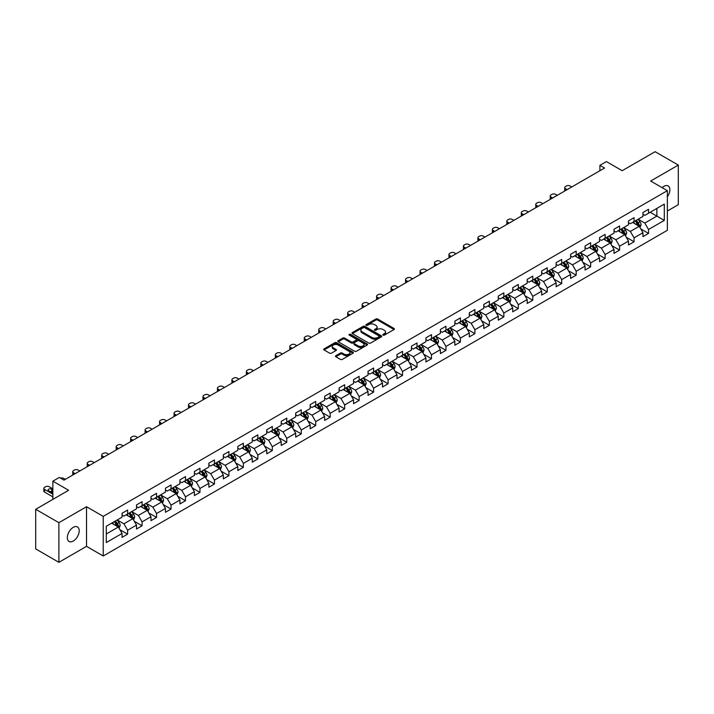 <?xml version="1.0" encoding="UTF-8"?>
<svg xmlns="http://www.w3.org/2000/svg" width="714" height="714" viewBox="0 0 714 714"><rect width="100%" height="100%" fill="white"/><g stroke="black" fill="none" stroke-linecap="round" stroke-linejoin="round"><path stroke-width="1.07" d="M383.088 335.116A0.901 0.518 0 0 0 384.364 335.116L394.039 329.529A1.285 0.741 0 0 0 394.414 329.002A1.285 0.741 0 0 0 394.039 328.476L377.652 319.015A1.285 0.741 0 0 0 375.832 319.015L366.157 324.602A0.901 0.518 0 0 0 367.433 325.334L368.683 324.611A4.123 2.383 0 0 1 374.511 324.611L375.876 325.406A4.123 2.383 0 0 1 377.081 327.083A4.123 2.383 0 0 1 375.876 328.77L374.627 329.484A0.901 0.518 0 0 0 375.894 330.225L377.153 329.502A4.123 2.383 0 0 1 382.972 329.502L384.346 330.287A4.123 2.383 0 0 1 385.551 331.974A4.123 2.383 0 0 1 384.346 333.652L383.088 334.375A0.901 0.518 0 0 0 383.088 335.116L383.088 334.375M73.265 541.051A8.398 4.846 120 0 0 78.754 533.661A8.398 4.846 120 0 0 77.46 526.932A8.398 4.846 120 0 0 73.265 527.343A8.398 4.846 120 0 0 67.785 534.741A8.398 4.846 120 0 0 69.071 541.471A8.398 4.846 120 0 0 73.265 541.051M667.358 196.796A8.398 4.846 120 0 0 668.117 185.917A8.398 4.846 120 0 0 663.922 186.336A8.398 4.846 120 0 0 662.155 187.666M335.857 355.706A1.285 0.741 0 0 0 335.482 356.232A1.285 0.741 0 0 0 335.857 356.759L340.462 359.41A1.285 0.741 0 0 0 342.283 359.41L353.019 353.207A1.285 0.741 0 0 0 353.403 352.68A1.285 0.741 0 0 0 353.019 352.154L336.633 342.693A1.285 0.741 0 0 0 334.812 342.693L324.067 348.896A1.285 0.741 0 0 0 323.692 349.423A1.285 0.741 0 0 0 324.067 349.949L329.627 353.153A1.285 0.741 0 0 0 331.448 353.153L336.044 350.503A1.285 0.741 0 0 0 336.419 349.976A1.285 0.741 0 0 0 336.044 349.449L333.286 347.861A3.445 1.99 0 0 1 332.278 346.451A3.445 1.99 0 0 1 334.402 344.612A3.445 1.99 0 0 1 338.159 345.049L348.95 351.279A3.445 1.99 0 0 1 349.958 352.68A3.445 1.99 0 0 1 347.834 354.519A3.445 1.99 0 0 1 344.077 354.09L342.283 353.046A1.285 0.741 0 0 0 340.462 353.046L335.857 355.706L335.857 356.759M667.358 211.023L678.3 204.704L678.3 165.077L655.113 151.689L622.18 170.7L606.418 161.596L599.921 165.345L604.562 168.022L63.992 480.111L59.351 477.434L52.863 481.182L52.863 499.389M58.887 522.684L58.887 562.311L86.528 546.353L86.528 506.726L58.887 522.684L35.7 509.296L68.624 490.286L52.863 481.182M86.528 506.726L103.227 516.365L667.358 190.674L667.358 230.301L103.227 555.992L103.227 516.365M678.3 165.077L650.659 181.035L667.358 190.674M368.772 343.059A1.285 0.741 0 0 0 370.593 343.059L381.338 336.856A1.285 0.741 0 0 0 381.713 336.339A1.285 0.741 0 0 0 381.338 335.812L364.952 326.352A1.285 0.741 0 0 0 363.131 326.352L352.386 332.554A1.285 0.741 0 0 0 352.011 333.072A1.285 0.741 0 0 0 352.386 333.599L368.772 343.059M349.601 335.303A0.901 0.518 0 0 1 350.52 335.437L367.166 345.041L356.438 351.234A1.285 0.741 0 0 1 354.617 351.234L338.231 341.774L338.231 340.721A1.285 0.741 0 0 0 337.847 341.247A1.285 0.741 0 0 0 338.231 341.774M338.231 340.721L342.827 338.07A1.285 0.741 0 0 1 344.648 338.07L351.297 341.908A1.285 0.741 0 0 0 353.118 341.908L356.161 340.15A1.285 0.741 0 0 0 356.545 339.623A1.285 0.741 0 0 0 356.161 339.096L349.244 335.098A0.901 0.518 0 0 1 350.52 334.366L367.183 343.987A1.285 0.741 0 0 1 367.558 344.505A1.285 0.741 0 0 1 367.183 345.032L367.183 343.987M58.887 562.311L35.7 548.923L35.7 509.296M119.872 529.672L127.619 534.143L127.619 530.234L136.526 525.093L136.526 529.003L142.086 525.79L142.086 521.88L150.993 516.74L150.993 520.649L156.562 517.436L156.562 513.527L165.461 508.386L165.461 512.295L171.03 509.082L171.03 505.173L179.937 500.032L179.937 503.941L185.497 500.728L185.497 496.819L194.404 491.678L194.404 495.587L199.965 492.374L199.965 488.465L208.872 483.324L208.872 487.234L214.441 484.021L214.441 480.111L223.339 474.971L223.339 478.88L228.908 475.667L228.908 471.758L237.807 466.617L237.807 470.526L243.376 467.313L243.376 463.404L252.283 458.263L252.283 462.172L257.843 458.959L257.843 455.05L266.75 449.909L266.75 453.818L272.32 450.605L272.32 446.696L281.218 441.555L281.218 445.465L286.787 442.252L286.787 438.342L295.685 433.202L295.685 437.111L301.254 433.898L301.254 429.989L310.162 424.848L310.162 428.757L315.722 425.544L315.722 421.635L324.629 416.494L324.629 420.403L330.198 417.19L330.198 413.281L339.096 408.14L339.096 412.049L344.666 408.836L344.666 404.927L353.564 399.786L353.564 403.696L359.133 400.483L359.133 396.573L368.04 391.433L368.04 395.342L373.601 392.129L373.601 388.22L382.508 383.079L382.508 386.988L388.077 383.775L388.077 379.866L396.975 374.725L396.975 378.634L402.544 375.421L402.544 371.512L411.442 366.371L411.442 370.28L417.012 367.067L417.012 363.158L425.919 358.017L425.919 361.927L431.479 358.714L431.479 354.804L440.386 349.664L440.386 353.573L445.955 350.36L445.955 346.451L454.854 341.31L454.854 345.219L460.423 342.006L460.423 338.097L469.321 332.956L469.321 336.865L474.89 333.652L474.89 329.743L483.797 324.602L483.797 328.511L489.358 325.298L489.358 321.389L498.265 316.248L498.265 320.158L503.834 316.945L503.834 313.035L512.732 307.895L512.732 311.804L518.302 308.591L518.302 304.682L527.2 299.541L527.2 303.45L532.769 300.237L532.769 296.328L541.676 291.187L541.676 295.096L547.236 291.883L547.236 287.974L556.144 282.833L556.144 286.742L561.704 283.529L561.704 279.62L570.611 274.479L570.611 278.389L576.18 275.176L576.18 271.266L585.078 266.126L585.078 270.035L590.648 266.822L590.648 262.913L599.555 257.772L599.555 261.681L605.115 258.468L605.115 254.559L614.022 249.418L614.022 253.327L619.582 250.114L619.582 246.205L628.49 241.064L628.49 244.973L634.059 241.76L634.059 237.851L642.957 232.71L642.957 236.62L648.526 233.407L648.526 229.497L664.297 220.394L664.297 204.115L656.871 208.399L656.871 216.11L664.297 220.394M127.619 534.143L122.058 537.356L122.058 533.447L106.288 542.551L106.288 526.272L122.058 517.168L122.058 513.259L127.619 510.046L127.619 513.955L136.526 508.814L136.526 504.905L142.086 501.692L142.086 505.601L150.993 500.46L150.993 496.551L156.562 493.338L156.562 497.247L165.461 492.107L165.461 488.197L171.03 484.984L171.03 488.894L179.937 483.753L179.937 479.844L185.497 476.631L185.497 480.54L194.404 475.399L194.404 471.49L199.965 468.277L199.965 472.186L208.872 467.045L208.872 463.136L214.441 459.923L214.441 463.832L223.339 458.691L223.339 454.782L228.908 451.569L228.908 455.478L237.807 450.338L237.807 446.428L243.376 443.216L243.376 447.125L252.283 441.984L252.283 438.075L257.843 434.862L257.843 438.771L266.75 433.63L266.75 429.721L272.32 426.508L272.32 430.417L281.218 425.276L281.218 421.367L286.787 418.154L286.787 422.063L295.685 416.922L295.685 413.013L301.254 409.8L301.254 413.709L310.162 408.569L310.162 404.659L315.722 401.447L315.722 405.356L324.629 400.215L324.629 396.306L330.198 393.093L330.198 397.002L339.096 391.861L339.096 387.952L344.666 384.739L344.666 388.648L353.564 383.507L353.564 379.598L359.133 376.385L359.133 380.294L368.04 375.153L368.04 371.244L373.601 368.031L373.601 371.94L382.508 366.8L382.508 362.891L388.077 359.678L388.077 363.587L396.975 358.446L396.975 354.537L402.544 351.324L402.544 355.233L411.442 350.092L411.442 346.183L417.012 342.97L417.012 346.879L425.919 341.738L425.919 337.829L431.479 334.616L431.479 338.525L440.386 333.384L440.386 329.475L445.955 326.262L445.955 330.171L454.854 325.031L454.854 321.121L460.423 317.909L460.423 321.818L469.321 316.677L469.321 312.768L474.89 309.555L474.89 313.464L483.797 308.323L483.797 304.414L489.358 301.201L489.358 305.11L498.265 299.969L498.265 296.06L503.834 292.847L503.834 296.756L512.732 291.615L512.732 287.706L518.302 284.493L518.302 288.402L527.2 283.262L527.2 279.352L532.769 276.139L532.769 280.049L541.676 274.908L541.676 270.999L547.236 267.786L547.236 271.695L556.144 266.554L556.144 262.645L561.704 259.432L561.704 263.341L570.611 258.2L570.611 254.291L576.18 251.078L576.18 254.987L585.078 249.846L585.078 245.937L590.648 242.724L590.648 246.633L599.555 241.493L599.555 237.583L605.115 234.371L605.115 238.28L614.022 233.139L614.022 229.23L619.582 226.017L619.582 229.926L628.49 224.785L628.49 220.876L634.059 217.663L634.059 221.572L642.957 216.431L642.957 212.522L648.526 209.309L648.526 213.218L664.297 204.115M126.137 514.812L132.813 518.667L123.906 523.808L117.23 519.953M122.058 515.026L123.906 516.097L127.619 513.955M123.906 523.808L127.619 530.234M132.813 518.667L136.526 525.093M140.604 506.458L147.28 510.314L138.382 515.454L131.697 511.599M136.526 506.672L138.382 507.743L142.086 505.601M138.382 515.454L142.086 521.88M147.28 510.314L150.993 516.74M155.072 498.104L161.757 501.96L152.85 507.101L146.174 503.245M150.993 498.318L152.85 499.389L156.562 497.247M152.85 507.101L156.562 513.527M161.757 501.96L165.461 508.386M169.548 489.75L176.224 493.606L167.317 498.747L160.641 494.891M165.461 489.965L167.317 491.036L171.03 488.894M167.317 498.747L171.03 505.173M176.224 493.606L179.937 500.032M184.016 481.397L190.692 485.252L181.784 490.393L175.108 486.537M179.937 481.611L181.784 482.682L185.497 480.54M181.784 490.393L185.497 496.819M190.692 485.252L194.404 491.678M198.483 473.043L205.159 476.898L196.261 482.039L189.576 478.184M194.404 473.257L196.261 474.328L199.965 472.186M196.261 482.039L199.965 488.465M205.159 476.898L208.872 483.324M212.95 464.689L219.635 468.545L210.728 473.685L204.052 469.83M208.872 464.903L210.728 465.974L214.441 463.832M210.728 473.685L214.441 480.111M219.635 468.545L223.339 474.971M227.427 456.335L234.103 460.191L225.196 465.332L218.52 461.476M223.339 456.549L225.196 457.62L228.908 455.478M225.196 465.332L228.908 471.758M234.103 460.191L237.807 466.617M241.894 447.981L248.57 451.837L239.663 456.978L232.987 453.122M237.807 448.196L239.663 449.267L243.376 447.125M239.663 456.978L243.376 463.404M248.57 451.837L252.283 458.263M256.362 439.628L263.038 443.483L254.139 448.624L247.455 444.768M252.283 439.842L254.139 440.913L257.843 438.771M254.139 448.624L257.843 455.05M263.038 443.483L266.75 449.909M270.829 431.274L277.514 435.129L268.607 440.27L261.931 436.415M266.75 431.488L268.607 432.559L272.32 430.417M268.607 440.27L272.32 446.696M277.514 435.129L281.218 441.555M285.297 422.92L291.981 426.776L283.074 431.916L276.398 428.061M281.218 423.134L283.074 424.205L286.787 422.063M283.074 431.916L286.787 438.342M291.981 426.776L295.685 433.202M299.773 414.566L306.449 418.422L297.542 423.563L290.866 419.707M295.685 414.78L297.542 415.851L301.254 413.709M297.542 423.563L301.254 429.989M306.449 418.422L310.162 424.848M314.24 406.212L320.916 410.068L312.018 415.209L305.333 411.353M310.162 406.427L312.018 407.498L315.722 405.356M312.018 415.209L315.722 421.635M320.916 410.068L324.629 416.494M328.708 397.859L335.393 401.714L326.485 406.855L319.81 402.999M324.629 398.073L326.485 399.144L330.198 397.002M326.485 406.855L330.198 413.281M335.393 401.714L339.096 408.14M343.175 389.505L349.86 393.36L340.953 398.501L334.277 394.646M339.096 389.719L340.953 390.79L344.666 388.648M340.953 398.501L344.666 404.927M349.86 393.36L353.564 399.786M357.652 381.151L364.327 385.007L355.42 390.147L348.744 386.292M353.564 381.365L355.42 382.436L359.133 380.294M355.42 390.147L359.133 396.573M364.327 385.007L368.04 391.433M372.119 372.797L378.795 376.653L369.897 381.794L363.212 377.938M368.04 373.011L369.897 374.082L373.601 371.94M369.897 381.794L373.601 388.22M378.795 376.653L382.508 383.079M386.586 364.443L393.271 368.299L384.364 373.44L377.688 369.584M382.508 364.658L384.364 365.729L388.077 363.587M384.364 373.44L388.077 379.866M393.271 368.299L396.975 374.725M401.054 356.09L407.739 359.945L398.831 365.086L392.156 361.23M396.975 356.304L398.831 357.375L402.544 355.233M398.831 365.086L402.544 371.512M407.739 359.945L411.442 366.371M415.53 347.736L422.206 351.591L413.299 356.732L406.623 352.877M411.442 347.95L413.299 349.021L417.012 346.879M413.299 356.732L417.012 363.158M422.206 351.591L425.919 358.017M429.998 339.382L436.673 343.238L427.775 348.378L421.09 344.523M425.919 339.596L427.775 340.667L431.479 338.525M427.775 348.378L431.479 354.804M436.673 343.238L440.386 349.664M444.465 331.028L451.141 334.884L442.243 340.025L435.567 336.169M440.386 331.242L442.243 332.313L445.955 330.171M442.243 340.025L445.955 346.451M451.141 334.884L454.854 341.31M458.932 322.674L465.617 326.53L456.71 331.671L450.034 327.815M454.854 322.889L456.71 323.96L460.423 321.818M456.71 331.671L460.423 338.097M465.617 326.53L469.321 332.956M473.409 314.321L480.085 318.176L471.178 323.317L464.502 319.461M469.321 314.535L471.178 315.606L474.89 313.464M471.178 323.317L474.89 329.743M480.085 318.176L483.797 324.602M487.876 305.967L494.552 309.822L485.654 314.963L478.969 311.108M483.797 306.181L485.654 307.252L489.358 305.11M485.654 314.963L489.358 321.389M494.552 309.822L498.265 316.248M502.344 297.613L509.02 301.469L500.121 306.609L493.445 302.754M498.265 297.827L500.121 298.898L503.834 296.756M500.121 306.609L503.834 313.035M509.02 301.469L512.732 307.895M516.811 289.259L523.496 293.115L514.589 298.256L507.913 294.4M512.732 289.473L514.589 290.544L518.302 288.402M514.589 298.256L518.302 304.682M523.496 293.115L527.2 299.541M531.287 280.905L537.963 284.761L529.056 289.902L522.38 286.046M527.2 281.12L529.056 282.191L532.769 280.049M529.056 289.902L532.769 296.328M537.963 284.761L541.676 291.187M545.755 272.552L552.431 276.407L543.533 281.548L536.848 277.692M541.676 272.766L543.533 273.837L547.236 271.695M543.533 281.548L547.236 287.974M552.431 276.407L556.144 282.833M560.222 264.198L566.898 268.053L558 273.194L551.324 269.339M556.144 264.412L558 265.483L561.704 263.341M558 273.194L561.704 279.62M566.898 268.053L570.611 274.479M574.69 255.844L581.374 259.7L572.467 264.84L565.791 260.985M570.611 256.058L572.467 257.129L576.18 254.987M572.467 264.84L576.18 271.266M581.374 259.7L585.078 266.126M589.166 247.49L595.842 251.346L586.935 256.487L580.259 252.631M585.078 247.704L586.935 248.775L590.648 246.633M586.935 256.487L590.648 262.913M595.842 251.346L599.555 257.772M603.633 239.136L610.309 242.992L601.411 248.133L594.726 244.277M599.555 239.351L601.411 240.422L605.115 238.28M601.411 248.133L605.115 254.559M610.309 242.992L614.022 249.418M618.101 230.783L624.777 234.638L615.879 239.779L609.194 235.923M614.022 230.997L615.879 232.068L619.582 229.926M615.879 239.779L619.582 246.205M624.777 234.638L628.49 241.064M632.568 222.429L639.253 226.284L630.346 231.425L623.67 227.57M628.49 222.643L630.346 223.714L634.059 221.572M630.346 231.425L634.059 237.851M639.253 226.284L642.957 232.71M650.195 212.254L656.871 216.11L644.813 223.071L638.137 219.216M642.957 214.289L644.813 215.36L648.526 213.218M644.813 223.071L648.526 229.497M86.528 546.353L103.227 555.992M599.921 165.345L599.921 170.7M106.288 533.983L118.345 527.021L111.67 523.166M118.345 527.021L122.058 533.447M640.779 228.935L648.526 233.407M626.312 237.289L634.059 241.76M611.844 245.643L619.582 250.114M597.368 253.997L605.115 258.468M582.901 262.35L590.648 266.822M568.433 270.704L576.18 275.176M553.966 279.058L561.704 283.529M539.489 287.412L547.236 291.883M525.022 295.766L532.769 300.237M510.555 304.119L518.302 308.591M496.087 312.473L503.834 316.945M481.611 320.827L489.358 325.298M467.143 329.181L474.89 333.652M452.676 337.535L460.423 342.006M438.209 345.888L445.955 350.36M423.732 354.242L431.479 358.714M409.265 362.596L417.012 367.067M394.797 370.95L402.544 375.421M380.33 379.304L388.077 383.775M365.863 387.657L373.601 392.129M351.386 396.011L359.133 400.483M336.919 404.365L344.666 408.836M322.451 412.719L330.198 417.19M307.984 421.073L315.722 425.544M293.508 429.426L301.254 433.898M279.04 437.78L286.787 442.252M264.573 446.134L272.32 450.605M250.105 454.488L257.843 458.959M235.629 462.842L243.376 467.313M221.161 471.195L228.908 475.667M206.694 479.549L214.441 484.021M192.227 487.903L199.965 492.374M177.75 496.257L185.497 500.728M163.283 504.611L171.03 509.082M148.815 512.964L156.562 517.436M134.348 521.318L142.086 525.79M383.454 335.241L384.346 334.723A4.123 2.383 0 0 0 385.551 333.045L385.551 331.974M377.081 327.083L377.081 328.154A4.123 2.383 0 0 1 375.876 329.841L374.984 330.35M394.021 329.538L377.652 320.086A1.285 0.741 0 0 0 375.832 320.086L366.514 325.459M381.338 335.812L381.338 336.856L364.952 327.423A1.285 0.741 0 0 0 363.131 327.423L352.404 333.608L352.386 332.554M379.063 336.705A0.901 0.518 0 0 0 379.063 335.964L364.675 327.664A0.901 0.518 0 0 0 363.399 327.664L362.078 328.422A4.123 2.383 0 0 0 360.873 330.109A4.123 2.383 0 0 0 362.078 331.787L371.914 337.463A4.123 2.383 0 0 0 377.742 337.463L379.063 336.705L379.063 337.776A0.901 0.518 0 0 0 379.321 337.41L379.321 336.339M360.873 330.109L360.873 331.18A4.123 2.383 0 0 0 362.078 332.858L362.078 331.787M379.063 337.776L377.742 338.534A4.123 2.383 0 0 1 371.914 338.534L362.078 332.858M338.249 341.783L342.827 339.141L342.827 338.07M356.545 339.623L356.545 340.694A1.285 0.741 0 0 1 356.161 341.221L353.118 342.979A1.285 0.741 0 0 1 351.297 342.979L344.648 339.141A1.285 0.741 0 0 0 342.827 339.141M358.187 345.888A3.445 1.99 0 0 0 361.944 346.317A3.445 1.99 0 0 0 364.069 344.478A3.445 1.99 0 0 0 363.06 343.077L359.258 340.881A1.285 0.741 0 0 0 357.437 340.881L354.385 342.64A1.285 0.741 0 0 0 354.01 343.166A1.285 0.741 0 0 0 354.385 343.693L358.187 345.888L358.187 346.959A3.445 1.99 0 0 0 361.944 347.388A3.445 1.99 0 0 0 364.069 345.549L364.069 344.478M354.01 343.166L354.01 344.237A1.285 0.741 0 0 0 354.385 344.764L354.385 343.693M358.187 346.959L354.385 344.764M349.958 352.68L349.958 353.751A3.445 1.99 0 0 1 347.834 355.59A3.445 1.99 0 0 1 344.077 355.161L342.283 354.117A1.285 0.741 0 0 0 340.462 354.117L335.875 356.768M332.278 346.451L332.278 347.522A3.445 1.99 0 0 0 333.286 348.932L333.286 347.861M336.026 350.512L333.286 348.932M353.002 353.216L336.633 343.764A1.285 0.741 0 0 0 334.812 343.764L324.085 349.958L324.067 348.896M639.985 227.552L641.083 224.767A3.472 2.008 -120 0 0 639.976 221.813L638.066 219.26M567.13 189.629L565.497 188.674A2.624 1.517 0 0 1 564.72 187.603A2.624 1.517 0 0 1 565.497 186.532L566.416 185.997A2.624 1.517 0 0 1 570.129 185.997L571.771 186.952M634.728 223.669L633.425 221.938M564.944 190.888A2.624 1.517 180 0 1 564.72 190.281L564.72 187.603M635.183 220.921L637.102 223.473A3.472 2.008 60 0 1 638.093 225.562L639.208 224.919A3.472 2.008 -120 0 0 638.218 222.83L636.299 220.278M635.433 220.778L637.557 223.607A1.767 1.026 60 0 1 637.879 224.151L639.208 224.919M625.518 235.906L626.615 233.13A3.472 2.008 -120 0 0 625.509 230.167L623.59 227.614M552.663 197.983L551.021 197.028A2.624 1.517 0 0 1 550.253 195.957A2.624 1.517 0 0 1 551.021 194.886L551.949 194.351A2.624 1.517 0 0 1 555.662 194.351L557.304 195.306M620.252 232.023L618.958 230.292M550.476 199.242A2.624 1.517 180 0 1 550.253 198.635L550.253 195.957M620.716 229.274L622.635 231.827A3.472 2.008 60 0 1 623.625 233.915L624.741 233.273A3.472 2.008 -120 0 0 623.741 231.184L621.832 228.632M620.957 229.132L623.081 231.97A1.767 1.026 60 0 1 623.402 232.505L624.741 233.273M611.041 244.259L612.148 241.484A3.472 2.008 -120 0 0 611.041 238.521L609.122 235.968M538.195 206.337L536.553 205.382A2.624 1.517 0 0 1 535.786 204.311A2.624 1.517 0 0 1 536.553 203.24L537.481 202.705A2.624 1.517 0 0 1 541.194 202.705L542.836 203.66M605.784 240.377L604.49 238.646M536 207.595A2.624 1.517 180 0 1 535.786 206.989L535.786 204.311M606.248 237.628L608.158 240.181A3.472 2.008 60 0 1 609.158 242.269L610.274 241.627A3.472 2.008 -120 0 0 609.274 239.538L607.364 236.986M606.489 237.485L608.614 240.323A1.767 1.026 60 0 1 608.935 240.859L610.274 241.627M596.574 252.613L597.68 249.838A3.472 2.008 -120 0 0 596.565 246.874L594.655 244.322M523.728 214.691L522.086 213.736A2.624 1.517 0 0 1 521.318 212.665A2.624 1.517 0 0 1 522.086 211.594L523.014 211.058A2.624 1.517 0 0 1 526.718 211.058L528.36 212.013M591.317 248.731L590.014 246.999M521.532 215.949A2.624 1.517 180 0 1 521.318 215.351L521.318 212.665M591.781 245.982L593.691 248.534A3.472 2.008 60 0 1 594.691 250.623L595.797 249.98A3.472 2.008 -120 0 0 594.807 247.892L592.888 245.339M592.022 245.839L594.146 248.677A1.767 1.026 60 0 1 594.467 249.213L595.797 249.98M582.106 260.967L583.204 258.191A3.472 2.008 -120 0 0 582.097 255.228L580.187 252.676M509.252 223.045L507.618 222.099A2.624 1.517 0 0 1 506.842 221.028A2.624 1.517 0 0 1 507.618 219.957L508.538 219.421A2.624 1.517 0 0 1 512.25 219.421L513.893 220.367M576.85 257.085L575.546 255.353M507.065 224.303A2.624 1.517 180 0 1 506.842 223.705L506.842 221.028M577.305 254.336L579.224 256.888A3.472 2.008 60 0 1 580.214 258.977L581.33 258.334A3.472 2.008 -120 0 0 580.339 256.246L578.42 253.693M577.555 254.193L579.679 257.031A1.767 1.026 60 0 1 580 257.567L581.33 258.334M567.639 269.321L568.737 266.545A3.472 2.008 -120 0 0 567.63 263.582L565.711 261.029M494.784 231.398L493.142 230.452A2.624 1.517 0 0 1 492.374 229.381A2.624 1.517 0 0 1 493.142 228.31L494.07 227.775A2.624 1.517 0 0 1 497.783 227.775L499.425 228.721M562.373 265.438L561.079 263.707M492.598 232.657A2.624 1.517 180 0 1 492.374 232.059L492.374 229.381M562.837 262.69L564.756 265.242A3.472 2.008 60 0 1 565.747 267.331L566.862 266.688A3.472 2.008 -120 0 0 565.863 264.599L563.953 262.047M563.078 262.547L565.202 265.385A1.767 1.026 60 0 1 565.524 265.92L566.862 266.688M553.163 277.675L554.269 274.899A3.472 2.008 -120 0 0 553.163 271.936L551.244 269.383M480.317 239.752L478.675 238.806A2.624 1.517 0 0 1 477.907 237.735A2.624 1.517 0 0 1 478.675 236.664L479.603 236.129A2.624 1.517 0 0 1 483.316 236.129L484.958 237.075M547.906 273.792L546.612 272.061M478.121 241.011A2.624 1.517 180 0 1 477.907 240.413L477.907 237.735M548.37 271.043L550.28 273.596A3.472 2.008 60 0 1 551.279 275.684L552.395 275.042A3.472 2.008 -120 0 0 551.395 272.953L549.485 270.401M548.611 270.901L550.735 273.739A1.767 1.026 60 0 1 551.056 274.274L552.395 275.042M538.695 286.028L539.802 283.253A3.472 2.008 -120 0 0 538.686 280.29L536.776 277.737M465.849 248.106L464.207 247.16A2.624 1.517 0 0 1 463.44 246.089A2.624 1.517 0 0 1 464.207 245.018L465.135 244.483A2.624 1.517 0 0 1 468.839 244.483L470.481 245.429M533.438 282.146L532.135 280.415M463.654 249.364A2.624 1.517 180 0 1 463.44 248.767L463.44 246.089M533.902 279.397L535.812 281.95A3.472 2.008 60 0 1 536.812 284.038L537.919 283.396A3.472 2.008 -120 0 0 536.928 281.307L535.009 278.755M534.143 279.254L536.268 282.092A1.767 1.026 60 0 1 536.589 282.628L537.919 283.396M524.228 294.382L525.326 291.607A3.472 2.008 -120 0 0 524.219 288.643L522.309 286.091M451.373 256.46L449.74 255.514A2.624 1.517 0 0 1 448.963 254.443A2.624 1.517 0 0 1 449.74 253.372L450.659 252.836A2.624 1.517 0 0 1 454.372 252.836L456.014 253.782M518.971 290.5L517.668 288.768M449.186 257.718A2.624 1.517 180 0 1 448.963 257.12L448.963 254.443M519.435 287.751L521.345 290.303A3.472 2.008 60 0 1 522.336 292.392L523.451 291.749A3.472 2.008 -120 0 0 522.461 289.661L520.542 287.108M519.676 287.608L521.8 290.446A1.767 1.026 60 0 1 522.121 290.982L523.451 291.749M509.76 302.736L510.858 299.96A3.472 2.008 -120 0 0 509.751 296.997L507.832 294.445M436.906 264.814L435.263 263.868A2.624 1.517 0 0 1 434.496 262.797A2.624 1.517 0 0 1 435.263 261.726L436.192 261.19A2.624 1.517 0 0 1 439.904 261.19L441.547 262.136M504.503 298.854L503.2 297.122M434.719 266.081A2.624 1.517 180 0 1 434.496 265.474L434.496 262.797M504.959 296.105L506.878 298.657A3.472 2.008 60 0 1 507.868 300.746L508.984 300.103A3.472 2.008 -120 0 0 507.984 298.015L506.074 295.462M505.2 295.962L507.324 298.8A1.767 1.026 60 0 1 507.645 299.336L508.984 300.103M495.284 311.09L496.391 308.314A3.472 2.008 -120 0 0 495.284 305.351L493.365 302.798M422.438 273.167L420.796 272.221A2.624 1.517 0 0 1 420.028 271.15A2.624 1.517 0 0 1 420.796 270.079L421.724 269.544A2.624 1.517 0 0 1 425.437 269.544L427.079 270.49M490.027 307.207L488.733 305.476M420.243 274.435A2.624 1.517 180 0 1 420.028 273.828L420.028 271.15M490.491 304.459L492.41 307.011A3.472 2.008 60 0 1 493.401 309.1L494.516 308.457A3.472 2.008 -120 0 0 493.517 306.368L491.607 303.816M490.732 304.316L492.856 307.154A1.767 1.026 60 0 1 493.178 307.689L494.516 308.457M480.817 319.444L481.923 316.668A3.472 2.008 -120 0 0 480.808 313.705L478.898 311.152M407.971 281.521L406.328 280.575A2.624 1.517 0 0 1 405.561 279.504A2.624 1.517 0 0 1 406.328 278.433L407.257 277.898A2.624 1.517 0 0 1 410.961 277.898L412.603 278.844M475.56 315.561L474.257 313.83M405.775 282.789A2.624 1.517 180 0 1 405.561 282.182L405.561 279.504M476.024 312.812L477.934 315.365A3.472 2.008 60 0 1 478.933 317.453L480.04 316.811A3.472 2.008 -120 0 0 479.049 314.722L477.13 312.17M476.265 312.67L478.389 315.508A1.767 1.026 60 0 1 478.71 316.043L480.04 316.811M466.349 327.797L467.447 325.022A3.472 2.008 -120 0 0 466.34 322.059L464.43 319.506M393.494 289.875L391.861 288.929A2.624 1.517 0 0 1 391.085 287.858A2.624 1.517 0 0 1 391.861 286.787L392.78 286.252A2.624 1.517 0 0 1 396.493 286.252L398.135 287.198M461.092 323.915L459.789 322.184M391.308 291.142A2.624 1.517 180 0 1 391.085 290.536L391.085 287.858M461.556 321.166L463.466 323.719A3.472 2.008 60 0 1 464.457 325.807L465.573 325.165A3.472 2.008 -120 0 0 464.582 323.076L462.663 320.524M461.797 321.023L463.921 323.861A1.767 1.026 60 0 1 464.243 324.397L465.573 325.165M451.882 336.151L452.979 333.376A3.472 2.008 -120 0 0 451.873 330.412L449.954 327.86M379.027 298.229L377.385 297.283A2.624 1.517 0 0 1 376.617 296.212A2.624 1.517 0 0 1 377.385 295.141L378.313 294.605A2.624 1.517 0 0 1 382.026 294.605L383.668 295.551M446.625 332.269L445.322 330.537M376.84 299.496A2.624 1.517 180 0 1 376.617 298.889L376.617 296.212M447.08 329.52L448.999 332.072A3.472 2.008 60 0 1 449.99 334.161L451.105 333.518A3.472 2.008 -120 0 0 450.106 331.43L448.196 328.877M447.321 329.377L449.445 332.215A1.767 1.026 60 0 1 449.766 332.751L451.105 333.518M437.405 344.505L438.512 341.729A3.472 2.008 -120 0 0 437.405 338.766L435.486 336.214M364.559 306.583L362.917 305.637A2.624 1.517 0 0 1 362.15 304.566A2.624 1.517 0 0 1 362.917 303.495L363.845 302.959A2.624 1.517 0 0 1 367.558 302.959L369.2 303.905M432.148 340.623L430.854 338.891M362.364 307.85A2.624 1.517 180 0 1 362.15 307.243L362.15 304.566M432.613 337.874L434.531 340.426A3.472 2.008 60 0 1 435.522 342.515L436.638 341.872A3.472 2.008 -120 0 0 435.638 339.784L433.728 337.231M432.854 337.731L434.978 340.569A1.767 1.026 60 0 1 435.299 341.105L436.638 341.872M422.938 352.859L424.045 350.083A3.472 2.008 -120 0 0 422.929 347.12L421.019 344.567M350.092 314.936L348.45 313.99A2.624 1.517 0 0 1 347.682 312.919A2.624 1.517 0 0 1 348.45 311.848L349.378 311.313A2.624 1.517 0 0 1 353.082 311.313L354.724 312.259M417.681 348.976L416.378 347.245M347.897 316.204A2.624 1.517 180 0 1 347.682 315.597L347.682 312.919M418.145 346.228L420.055 348.78A3.472 2.008 60 0 1 421.055 350.869L422.161 350.226A3.472 2.008 -120 0 0 421.171 348.137L419.252 345.585M418.386 346.085L420.51 348.923A1.767 1.026 60 0 1 420.832 349.458L422.161 350.226M408.47 361.213L409.568 358.437A3.472 2.008 -120 0 0 408.462 355.474L406.552 352.921M335.616 323.29L333.982 322.344A2.624 1.517 0 0 1 333.206 321.273A2.624 1.517 0 0 1 333.982 320.202L334.902 319.667A2.624 1.517 0 0 1 338.614 319.667L340.257 320.613M403.214 357.33L401.911 355.599M333.429 324.558A2.624 1.517 180 0 1 333.206 323.951L333.206 321.273M403.678 354.581L405.588 357.134A3.472 2.008 60 0 1 406.587 359.222L407.694 358.58A3.472 2.008 -120 0 0 406.703 356.491L404.784 353.939M403.919 354.439L406.043 357.277A1.767 1.026 60 0 1 406.364 357.812L407.694 358.58M394.003 369.566L395.101 366.791A3.472 2.008 -120 0 0 393.994 363.828L392.075 361.275M321.148 331.644L319.506 330.698A2.624 1.517 0 0 1 318.739 329.627A2.624 1.517 0 0 1 319.506 328.556L320.434 328.021A2.624 1.517 0 0 1 324.147 328.021L325.789 328.967M388.746 365.684L387.443 363.953M318.962 332.911A2.624 1.517 180 0 1 318.739 332.305L318.739 329.627M389.201 362.935L391.12 365.488A3.472 2.008 60 0 1 392.111 367.576L393.227 366.934A3.472 2.008 -120 0 0 392.227 364.845L390.317 362.293M389.442 362.792L391.567 365.63A1.767 1.026 60 0 1 391.888 366.166L393.227 366.934M379.527 377.92L380.633 375.145A3.472 2.008 -120 0 0 379.527 372.181L377.608 369.629M306.681 339.998L305.039 339.052A2.624 1.517 0 0 1 304.271 337.981A2.624 1.517 0 0 1 305.039 336.91L305.967 336.374A2.624 1.517 0 0 1 309.68 336.374L311.322 337.32M374.27 374.038L372.976 372.306M304.494 341.265A2.624 1.517 180 0 1 304.271 340.658L304.271 337.981M374.734 371.289L376.653 373.841A3.472 2.008 60 0 1 377.644 375.93L378.759 375.287A3.472 2.008 -120 0 0 377.76 373.199L375.85 370.646M374.975 371.146L377.099 373.984A1.767 1.026 60 0 1 377.42 374.52L378.759 375.287M365.059 386.274L366.166 383.498A3.472 2.008 -120 0 0 365.05 380.535L363.14 377.983M292.213 348.352L290.571 347.406A2.624 1.517 0 0 1 289.804 346.335A2.624 1.517 0 0 1 290.571 345.264L291.499 344.728A2.624 1.517 0 0 1 295.203 344.728L296.846 345.674M359.802 382.392L358.499 380.66M290.018 349.619A2.624 1.517 180 0 1 289.804 349.012L289.804 346.335M360.267 379.643L362.176 382.195A3.472 2.008 60 0 1 363.176 384.284L364.283 383.641A3.472 2.008 -120 0 0 363.292 381.553L361.373 379M360.508 379.5L362.632 382.338A1.767 1.026 60 0 1 362.953 382.874L364.283 383.641M350.592 394.628L351.69 391.852A3.472 2.008 -120 0 0 350.583 388.889L348.673 386.336M277.737 356.705L276.104 355.759A2.624 1.517 0 0 1 275.327 354.688A2.624 1.517 0 0 1 276.104 353.617L277.023 353.082A2.624 1.517 0 0 1 280.736 353.082L282.378 354.028M345.335 390.745L344.032 389.014M275.55 357.973A2.624 1.517 180 0 1 275.327 357.366L275.327 354.688M345.799 387.997L347.709 390.549A3.472 2.008 60 0 1 348.709 392.638L349.815 391.995A3.472 2.008 -120 0 0 348.825 389.906L346.906 387.354M346.04 387.854L348.164 390.692A1.767 1.026 60 0 1 348.486 391.227L349.815 391.995M336.124 402.982L337.222 400.206A3.472 2.008 -120 0 0 336.115 397.243L334.197 394.69M263.27 365.059L261.627 364.113A2.624 1.517 0 0 1 260.86 363.042A2.624 1.517 0 0 1 261.627 361.971L262.556 361.436A2.624 1.517 0 0 1 266.268 361.436L267.911 362.382M330.868 399.099L329.565 397.368M261.083 366.327A2.624 1.517 180 0 1 260.86 365.72L260.86 363.042M331.323 396.35L333.242 398.903A3.472 2.008 60 0 1 334.232 400.991L335.348 400.349A3.472 2.008 -120 0 0 334.357 398.26L332.438 395.708M331.564 396.208L333.688 399.046A1.767 1.026 60 0 1 334.009 399.581L335.348 400.349M321.648 411.335L322.755 408.56A3.472 2.008 -120 0 0 321.648 405.597L319.729 403.044M248.802 373.413L247.16 372.467A2.624 1.517 0 0 1 246.392 371.396A2.624 1.517 0 0 1 247.16 370.325L248.088 369.79A2.624 1.517 0 0 1 251.801 369.79L253.443 370.736M316.391 407.453L315.097 405.722M246.616 374.68A2.624 1.517 180 0 1 246.392 374.074L246.392 371.396M316.855 404.704L318.774 407.257A3.472 2.008 60 0 1 319.765 409.354L320.881 408.711A3.472 2.008 -120 0 0 319.881 406.614L317.971 404.062M317.096 404.561L319.22 407.399A1.767 1.026 60 0 1 319.542 407.935L320.881 408.711M307.181 419.689L308.287 416.914A3.472 2.008 -120 0 0 307.172 413.95L305.262 411.398M234.335 381.767L232.693 380.821A2.624 1.517 0 0 1 231.925 379.75A2.624 1.517 0 0 1 232.693 378.679L233.621 378.143A2.624 1.517 0 0 1 237.325 378.143L238.967 379.089M301.924 415.807L300.621 414.075M232.139 383.034A2.624 1.517 180 0 1 231.925 382.427L231.925 379.75M302.388 413.058L304.298 415.61A3.472 2.008 60 0 1 305.297 417.708L306.404 417.065A3.472 2.008 -120 0 0 305.413 414.968L303.504 412.415M302.629 412.915L304.753 415.753A1.767 1.026 60 0 1 305.074 416.289L306.404 417.065M292.713 428.043L293.82 425.267A3.472 2.008 -120 0 0 292.704 422.304L290.794 419.752M219.858 390.121L218.225 389.175A2.624 1.517 0 0 1 217.449 388.104A2.624 1.517 0 0 1 218.225 387.033L219.153 386.497A2.624 1.517 0 0 1 222.857 386.497L224.499 387.443M287.456 424.161L286.153 422.429M217.672 391.388A2.624 1.517 180 0 1 217.449 390.781L217.449 388.104M287.921 421.412L289.83 423.964A3.472 2.008 60 0 1 290.83 426.062L291.937 425.419A3.472 2.008 -120 0 0 290.946 423.322L289.027 420.769M288.161 421.269L290.286 424.107A1.767 1.026 60 0 1 290.607 424.643L291.937 425.419M278.246 436.397L279.344 433.621A3.472 2.008 -120 0 0 278.237 430.658L276.318 428.105M205.391 398.474L203.749 397.528A2.624 1.517 0 0 1 202.981 396.457A2.624 1.517 0 0 1 203.749 395.386L204.677 394.851A2.624 1.517 0 0 1 208.39 394.851L210.032 395.797M272.989 432.514L271.686 430.783M203.204 399.742A2.624 1.517 180 0 1 202.981 399.135L202.981 396.457M273.444 429.766L275.363 432.318A3.472 2.008 60 0 1 276.354 434.415L277.469 433.773A3.472 2.008 -120 0 0 276.479 431.675L274.56 429.123M273.685 429.623L275.809 432.461A1.767 1.026 60 0 1 276.131 432.996L277.469 433.773M263.769 444.751L264.876 441.975A3.472 2.008 -120 0 0 263.769 439.012L261.851 436.459M190.924 406.828L189.281 405.882A2.624 1.517 0 0 1 188.514 404.811A2.624 1.517 0 0 1 189.281 403.74L190.21 403.205A2.624 1.517 0 0 1 193.922 403.205L195.565 404.151M258.513 440.868L257.219 439.137M188.737 408.096A2.624 1.517 180 0 1 188.514 407.489L188.514 404.811M258.977 438.119L260.896 440.672A3.472 2.008 60 0 1 261.886 442.769L263.002 442.127A3.472 2.008 -120 0 0 262.002 440.029L260.092 437.477M259.218 437.977L261.342 440.815A1.767 1.026 60 0 1 261.663 441.35L263.002 442.127M249.302 453.104L250.409 450.329A3.472 2.008 -120 0 0 249.293 447.366L247.383 444.813M176.456 415.182L174.814 414.236A2.624 1.517 0 0 1 174.046 413.165A2.624 1.517 0 0 1 174.814 412.094L175.742 411.559A2.624 1.517 0 0 1 179.446 411.559L181.088 412.505M244.045 449.231L242.742 447.491M174.261 416.449A2.624 1.517 180 0 1 174.046 415.843L174.046 413.165M244.509 446.473L246.419 449.026A3.472 2.008 60 0 1 247.419 451.123L248.534 450.48A3.472 2.008 -120 0 0 247.535 448.383L245.625 445.831M244.75 446.33L246.874 449.168A1.767 1.026 60 0 1 247.196 449.704L248.534 450.48M234.835 461.458L235.941 458.683A3.472 2.008 -120 0 0 234.826 455.719L232.916 453.167M161.98 423.536L160.347 422.59A2.624 1.517 0 0 1 159.57 421.519A2.624 1.517 0 0 1 160.347 420.448L161.275 419.912A2.624 1.517 0 0 1 164.979 419.912L166.621 420.858M229.578 457.585L228.275 455.844M159.793 424.803A2.624 1.517 180 0 1 159.57 424.196L159.57 421.519M230.042 454.827L231.952 457.379A3.472 2.008 60 0 1 232.951 459.477L234.058 458.834A3.472 2.008 -120 0 0 233.067 456.737L231.149 454.184M230.283 454.684L232.407 457.522A1.767 1.026 60 0 1 232.728 458.058L234.058 458.834M220.367 469.812L221.465 467.036A3.472 2.008 -120 0 0 220.358 464.073L218.439 461.521M147.512 431.89L145.87 430.944A2.624 1.517 0 0 1 145.103 429.873A2.624 1.517 0 0 1 145.87 428.802L146.798 428.266A2.624 1.517 0 0 1 150.511 428.266L152.153 429.212M215.11 465.939L213.807 464.198M145.326 433.157A2.624 1.517 180 0 1 145.103 432.55L145.103 429.873M215.566 463.181L217.484 465.733A3.472 2.008 60 0 1 218.475 467.831L219.591 467.188A3.472 2.008 -120 0 0 218.6 465.091L216.681 462.538M215.806 463.038L217.931 465.876A1.767 1.026 60 0 1 218.252 466.412L219.591 467.188M205.891 478.166L206.998 475.39A3.472 2.008 -120 0 0 205.891 472.427L203.972 469.874M133.045 440.243L131.403 439.297A2.624 1.517 0 0 1 130.635 438.226A2.624 1.517 0 0 1 131.403 437.155L132.331 436.62A2.624 1.517 0 0 1 136.044 436.62L137.686 437.566M200.634 474.292L199.34 472.552M130.858 441.511A2.624 1.517 180 0 1 130.635 440.904L130.635 438.226M201.098 471.535L203.017 474.087A3.472 2.008 60 0 1 204.008 476.184L205.123 475.542A3.472 2.008 -120 0 0 204.124 473.444L202.214 470.892M201.339 471.392L203.463 474.23A1.767 1.026 60 0 1 203.785 474.765L205.123 475.542M191.423 486.52L192.53 483.744A3.472 2.008 -120 0 0 191.414 480.781L189.505 478.228M118.578 448.597L116.935 447.651A2.624 1.517 0 0 1 116.168 446.58A2.624 1.517 0 0 1 116.935 445.509L117.864 444.974A2.624 1.517 0 0 1 121.567 444.974L123.21 445.92M186.167 482.646L184.864 480.906M116.382 449.865A2.624 1.517 180 0 1 116.168 449.258L116.168 446.58M186.631 479.888L188.541 482.441A3.472 2.008 60 0 1 189.54 484.538L190.656 483.896A3.472 2.008 -120 0 0 189.656 481.798L187.746 479.246M186.872 479.746L188.996 482.584A1.767 1.026 60 0 1 189.317 483.119L190.656 483.896M176.956 494.882L178.063 492.098A3.472 2.008 -120 0 0 176.947 489.135L175.037 486.582M104.11 456.951L102.468 456.005A2.624 1.517 0 0 1 101.7 454.934A2.624 1.517 0 0 1 102.468 453.863L103.396 453.328A2.624 1.517 0 0 1 107.1 453.328L108.742 454.274M171.699 491L170.396 489.26M101.915 458.218A2.624 1.517 180 0 1 101.7 457.612L101.7 454.934M172.163 488.242L174.073 490.795A3.472 2.008 60 0 1 175.073 492.892L176.179 492.249A3.472 2.008 -120 0 0 175.189 490.152L173.27 487.6M172.404 488.099L174.528 490.937A1.767 1.026 60 0 1 174.85 491.473L176.179 492.249M162.489 503.236L163.586 500.452A3.472 2.008 -120 0 0 162.48 497.488L160.561 494.936M89.634 465.305L87.992 464.359A2.624 1.517 0 0 1 87.224 463.288A2.624 1.517 0 0 1 87.992 462.217L88.92 461.681A2.624 1.517 0 0 1 92.633 461.681L94.275 462.627M157.232 499.354L155.929 497.613M87.447 466.572A2.624 1.517 180 0 1 87.224 465.965L87.224 463.288M157.687 496.596L159.606 499.148A3.472 2.008 60 0 1 160.596 501.246L161.712 500.603A3.472 2.008 -120 0 0 160.721 498.506L158.803 495.953M157.928 496.453L160.052 499.291A1.767 1.026 60 0 1 160.373 499.827L161.712 500.603M148.012 511.59L149.119 508.805A3.472 2.008 -120 0 0 148.012 505.842L146.093 503.29M75.166 473.659L73.524 472.713A2.624 1.517 0 0 1 72.757 471.642A2.624 1.517 0 0 1 73.524 470.571L74.452 470.035A2.624 1.517 0 0 1 78.165 470.035L79.807 470.981M142.755 507.708L141.461 505.967M72.98 474.926A2.624 1.517 180 0 1 72.757 474.319L72.757 471.642M143.219 504.95L145.138 507.502A3.472 2.008 60 0 1 146.129 509.6L147.245 508.957A3.472 2.008 -120 0 0 146.245 506.86L144.335 504.307M143.46 504.807L145.585 507.645A1.767 1.026 60 0 1 145.906 508.181L147.245 508.957M133.545 519.944L134.651 517.159A3.472 2.008 -120 0 0 133.545 514.196L131.626 511.643M60.565 478.139A2.624 1.517 0 0 1 63.689 478.389L65.331 479.335M128.288 516.061L126.985 514.321M128.752 513.304L130.662 515.856A3.472 2.008 60 0 1 131.662 517.953L132.777 517.311A3.472 2.008 -120 0 0 131.778 515.213L129.868 512.661M128.993 513.161L131.117 515.999A1.767 1.026 60 0 1 131.438 516.534L132.777 517.311M119.077 528.298L120.184 525.513A3.472 2.008 -120 0 0 119.068 522.559L117.158 519.997M52.863 494.195L44.589 489.42A2.624 1.517 0 0 1 43.822 488.349A2.624 1.517 0 0 1 44.589 487.278L45.517 486.743A2.624 1.517 0 0 1 49.221 486.743L52.863 488.84M113.821 524.415L112.517 522.675M52.863 496.873L44.589 492.098A2.624 1.517 180 0 1 43.822 491.027L43.822 488.349M52.863 492.481L51.729 491.83A2.097 1.214 0 0 0 49.855 491.5M114.285 521.657L116.195 524.219A3.472 2.008 60 0 1 117.194 526.307L118.301 525.665A3.472 2.008 -120 0 0 117.31 523.576L115.391 521.015M114.526 521.523L116.65 524.353A1.767 1.026 60 0 1 116.971 524.888L118.301 525.665M52.863 489.804L51.729 489.152A2.097 1.214 0 0 0 49.444 488.894A2.097 1.214 0 0 0 48.141 490.009A2.097 1.214 0 0 0 48.757 490.866L52.863 493.231M384.346 334.723L384.346 333.652M374.627 330.225L374.627 329.484M375.876 329.841L375.876 328.77M366.157 325.334L366.157 324.602M375.832 320.086L375.832 319.015M377.652 320.086L377.652 319.015M394.039 329.529L394.039 328.476M363.131 327.423L363.131 326.352M364.952 327.423L364.952 326.352M371.914 338.534L371.914 337.463M377.742 338.534L377.742 337.463M344.648 339.141L344.648 338.07M351.297 342.979L351.297 341.908M353.118 342.979L353.118 341.908M356.161 341.221L356.161 340.15M350.52 335.437L350.52 334.366M340.462 354.117L340.462 353.046M342.283 354.117L342.283 353.046M344.077 355.161L344.077 354.09M336.044 350.503L336.044 349.449M334.812 343.764L334.812 342.693M336.633 343.764L336.633 342.693M353.019 353.207L353.019 352.154M565.497 188.674L565.497 190.576M638.905 226.088L641.065 224.839M638.218 222.83L639.976 221.813M635.746 224.258L637.102 223.473M551.021 197.028L551.021 198.929M624.438 234.442L626.597 233.192M623.741 231.184L625.509 230.167M621.269 232.612L622.635 231.827M536.553 205.382L536.553 207.283M609.97 242.796L612.121 241.546M609.274 239.538L611.041 238.521M606.802 240.966L608.158 240.181M522.086 213.736L522.086 215.637M595.503 251.149L597.654 249.9M594.807 247.892L596.565 246.874M592.334 249.32L593.691 248.534M507.618 222.099L507.618 223.991M581.026 259.503L583.186 258.254M580.339 256.246L582.097 255.228M577.867 257.674L579.224 256.888M493.142 230.452L493.142 232.345M566.559 267.857L568.719 266.608M565.863 264.599L567.63 263.582M563.391 266.027L564.756 265.242M478.675 238.806L478.675 240.698M552.092 276.211L554.242 274.961M551.395 272.953L553.163 271.936M548.923 274.381L550.28 273.596M464.207 247.16L464.207 249.052M537.624 284.565L539.775 283.315M536.928 281.307L538.686 280.29M534.456 282.735L535.812 281.95M449.74 255.514L449.74 257.406M523.148 292.918L525.308 291.669M522.461 289.661L524.219 288.643M519.988 291.089L521.345 290.303M435.263 263.868L435.263 265.76M508.68 301.272L510.84 300.023M507.984 298.015L509.751 296.997M505.512 299.443L506.878 298.657M420.796 272.221L420.796 274.114M494.213 309.626L496.364 308.377M493.517 306.368L495.284 305.351M491.045 307.796L492.41 307.011M406.328 280.575L406.328 282.467M479.746 317.98L481.896 316.73M479.049 314.722L480.808 313.705M476.577 316.15L477.934 315.365M391.861 288.929L391.861 290.821M465.269 326.334L467.429 325.084M464.582 323.076L466.34 322.059M462.11 324.504L463.466 323.719M377.385 297.283L377.385 299.175M450.802 334.688L452.962 333.438M450.106 331.43L451.873 330.412M447.633 332.858L448.999 332.072M362.917 305.637L362.917 307.529M436.334 343.041L438.485 341.792M435.638 339.784L437.405 338.766M433.166 341.212L434.531 340.426M348.45 313.99L348.45 315.883M421.867 351.395L424.018 350.146M421.171 348.137L422.929 347.12M418.699 349.565L420.055 348.78M333.982 322.344L333.982 324.236M407.391 359.749L409.55 358.499M406.703 356.491L408.462 355.474M404.231 357.919L405.588 357.134M319.506 330.698L319.506 332.59M392.923 368.103L395.083 366.853M392.227 364.845L393.994 363.828M389.755 366.273L391.12 365.488M305.039 339.052L305.039 340.944M378.456 376.457L380.607 375.207M377.76 373.199L379.527 372.181M375.287 374.627L376.653 373.841M290.571 347.406L290.571 349.298M363.988 384.81L366.139 383.561M363.292 381.553L365.05 380.535M360.82 382.981L362.176 382.195M276.104 355.759L276.104 357.652M349.512 393.164L351.672 391.915M348.825 389.906L350.583 388.889M346.352 391.334L347.709 390.549M261.627 364.113L261.627 366.005M335.044 401.518L337.204 400.268M334.357 398.26L336.115 397.243M331.876 399.688L333.242 398.903M247.16 372.467L247.16 374.359M320.577 409.872L322.728 408.622M319.881 406.614L321.648 405.597M317.409 408.042L318.774 407.257M232.693 380.821L232.693 382.713M306.11 418.226L308.261 416.976M305.413 414.968L307.172 413.95M302.941 416.396L304.298 415.61M218.225 389.175L218.225 391.067M291.633 426.579L293.793 425.33M290.946 423.322L292.704 422.304M288.474 424.75L289.83 423.964M203.749 397.528L203.749 399.421M277.166 434.933L279.326 433.684M276.479 431.675L278.237 430.658M273.998 433.103L275.363 432.318M189.281 405.882L189.281 407.774M262.698 443.287L264.849 442.037M262.002 440.029L263.769 439.012M259.53 441.457L260.896 440.672M174.814 414.236L174.814 416.128M248.231 451.641L250.382 450.4M247.535 448.383L249.293 447.366M245.063 449.811L246.419 449.026M160.347 422.59L160.347 424.482M233.755 459.994L235.915 458.754M233.067 456.737L234.826 455.719M230.595 458.165L231.952 457.379M145.87 430.944L145.87 432.836M219.287 468.348L221.447 467.108M218.6 465.091L220.358 464.073M216.119 466.519L217.484 465.733M131.403 439.297L131.403 441.19M204.82 476.702L206.971 475.462M204.124 473.444L205.891 472.427M201.651 474.872L203.017 474.087M116.935 447.651L116.935 449.543M190.352 485.056L192.503 483.815M189.656 481.798L191.414 480.781M187.184 483.226L188.541 482.441M102.468 456.005L102.468 457.897M175.876 493.41L178.036 492.169M175.189 490.152L176.947 489.135M172.717 491.58L174.073 490.795M87.992 464.359L87.992 466.251M161.409 501.764L163.568 500.523M160.721 498.506L162.48 497.488M158.249 499.934L159.606 499.148M73.524 472.713L73.524 474.605M146.941 510.117L149.092 508.877M146.245 506.86L148.012 505.842M143.773 508.288L145.138 507.502M132.474 518.471L134.625 517.231M131.778 515.213L133.545 514.196M129.305 516.641L130.662 515.856M44.589 489.42L44.589 492.098M117.997 526.825L120.157 525.584M117.31 523.576L119.068 522.559M114.838 524.995L116.195 524.219M51.729 491.83L51.729 489.152"/></g></svg>

